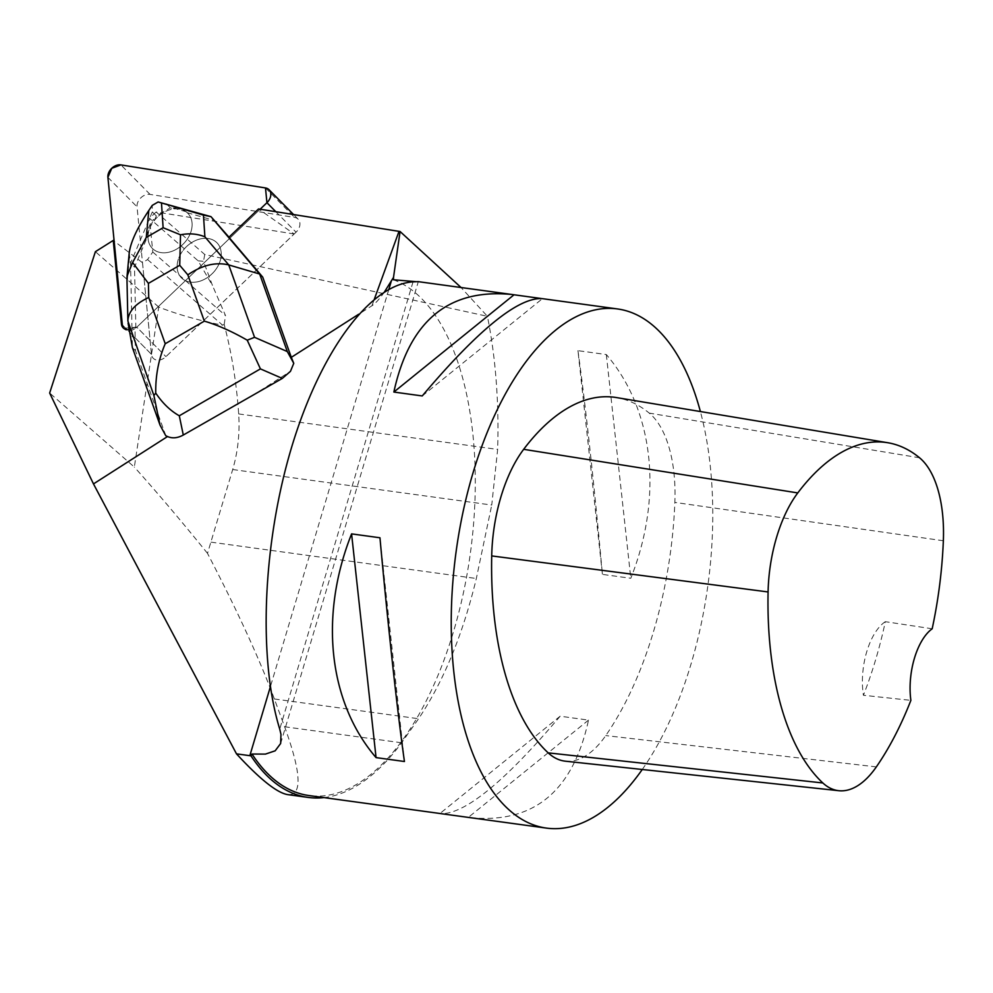 <?xml version="1.0" encoding="UTF-8"?>
<svg xmlns="http://www.w3.org/2000/svg" width="993" height="993" viewBox="0 0 993 993"><rect width="100%" height="100%" fill="white"/><g stroke="black" fill="none" stroke-linecap="round" stroke-linejoin="round"><path stroke-width="0.74" stroke-dasharray="4.96 3.72" d="M186.473 246.661A24.949 18.656 -44.7 0 0 181.446 277.854A24.949 18.656 -44.7 0 0 212.303 273.584A24.949 18.656 -44.7 0 0 216.946 242.776A24.949 18.656 -44.7 0 0 186.473 246.661M296.063 232.188L165.93 356.661A10.402 7.77 135.3 0 1 153.232 358.287A10.402 7.77 135.3 0 1 151.47 354.352L137.034 206.829A10.402 7.77 135.3 0 1 150.055 194.392L294.623 217.442A10.402 7.77 135.3 0 1 298.161 219.205A10.402 7.77 135.3 0 1 296.063 232.188L275.831 211.72M151.47 354.352L122.338 324.872A10.402 7.77 -44.7 0 0 124.1 328.795A10.402 7.77 -44.7 0 0 136.798 327.181L260.129 209.213L136.798 327.181L229.817 238.208L228.911 237.277M157.341 217.182A24.949 18.656 -44.7 0 0 152.314 248.362A24.949 18.656 -44.7 0 0 183.171 244.092A24.949 18.656 -44.7 0 0 187.814 213.284A24.949 18.656 -44.7 0 0 157.341 217.182M384.514 291.83C379.674 298.843 375.478 303.473 371.953 305.745L358.696 314.235M165.781 435.741L135.458 350.678L134.936 327.069L135.855 328A10.402 7.77 -44.7 0 0 136.798 327.169L165.93 356.661M129.239 329.639A10.402 7.77 -44.7 0 0 134.936 327.069M122.338 324.872L151.457 354.34A10.402 7.77 -44.7 0 0 153.22 358.262A10.402 7.77 -44.7 0 0 165.918 356.636L294.164 233.988L258.515 208.952M191.202 282.211A24.949 18.656 135.3 0 1 181.434 277.841A24.949 18.656 135.3 0 1 186.076 247.034A24.949 18.656 135.3 0 1 216.933 242.764A24.949 18.656 135.3 0 1 216.722 268.147A24.949 18.656 135.3 0 1 191.202 282.211M148.069 235.304A24.949 18.656 -44.7 0 0 152.314 248.362A24.949 18.656 -44.7 0 0 162.095 252.743A24.949 18.656 -44.7 0 0 187.603 238.68A24.949 18.656 -44.7 0 0 187.814 213.284A24.949 18.656 -44.7 0 0 187.193 212.688L186.274 211.757A24.949 18.656 -44.7 0 0 173.254 208.021L174.16 208.94A24.949 18.656 -44.7 0 0 154.436 220.359L153.518 219.428A24.949 18.656 -44.7 0 0 147.15 234.373L148.069 235.304L134.514 267.167L130.542 263.145L132.404 347.587L135.458 350.678M147.15 234.373L153.518 219.428M173.254 208.021L186.274 211.757M198.141 260.836L203.491 261.333L212.539 285.674L198.141 260.836L149.496 218.311L152.785 252.023L147.547 259.545L142.495 262.723L114.145 241.113M147.547 259.545L222.631 325.183C199.419 320.64 178.119 314.595 158.731 307.06L134.328 467.058L49.65 393.029M158.731 307.06L95.39 251.688M222.631 325.183L224.182 324.438C231.729 353.21 236.557 383.037 238.668 413.932C239.909 433.159 237.923 451.703 232.697 469.54L207.5 553.374C237.29 610.583 259.57 659.116 274.366 698.973L284.606 726.752C301.425 773.125 302.468 795.753 287.747 794.623M207.5 553.374C181.607 521.337 157.217 492.553 134.328 467.058M294.164 233.988L156.124 211.981L204.757 254.506L487.414 316.308L461.037 287.498M152.785 252.023L225.535 315.613L212.539 285.674M224.182 324.438L225.535 315.613M232.697 469.54L491.746 505.04L497.642 449.432C499.069 401.805 495.656 357.443 487.414 316.308M393.389 279.753A261.991 127.017 -82.2 0 1 468.274 567.14A261.991 127.017 -82.2 0 1 308.947 795.542M323.929 797.602A263.964 127.973 97.8 0 0 401.606 742.789L418.574 718.733C443.548 681.384 462.8 634.651 476.33 578.509L491.746 505.04M252.247 395.773L290.465 371.332M642.26 769.488A261.991 127.017 97.8 0 0 700.388 411.536M280.634 743.521L418.314 281.664L416.166 281.689M577.951 350.653C585.001 400.477 594.459 486.955 602.428 574.388L630.803 578.274C663.349 496.401 653.89 409.923 606.326 354.551L577.951 350.653L602.428 574.388M540.887 298.459L541.657 298.558M470.508 817.686C533.688 823.805 573.023 791.272 588.514 720.111L560.139 716.214C505.325 781.057 465.779 813.552 441.488 813.701M565.34 761.184A111.353 53.982 97.8 0 0 605.755 735.577A261.991 127.017 97.8 0 0 674.855 502.408A111.353 53.982 97.8 0 0 649.248 413.113A261.991 127.017 97.8 0 0 616.454 397.572M932.179 628.78L885.322 621.68A255.474 123.864 -82.2 0 1 863.413 695.286L910.879 700.363M885.322 621.68A52.393 25.408 97.8 0 0 863.413 695.286M606.326 354.551L630.803 578.274M422.236 395.946L542.414 298.67M404.436 761.507L379.959 537.772M560.139 716.214L439.973 813.49M588.514 720.111L468.348 817.376M151.457 354.34L142.495 262.723M156.124 211.981L149.496 218.311M204.757 254.506L203.491 261.333M228.973 237.203L229.817 238.208M135.855 328L134.514 267.167M187.193 212.688L214.947 220.669M154.436 220.359L156.298 215.953L170.337 207.847L174.16 208.94M129.227 252.967L130.542 263.145L152.326 211.931L152.252 205.377M152.326 211.931L156.298 215.953M166.352 203.813L170.337 207.847M126.955 278.946L128.085 323.11M123.653 328.298L136.798 327.181L165.918 356.636M150.055 194.392L120.923 164.9M265.491 187.95L294.623 217.442M107.902 177.35L137.034 206.829M371.953 305.745L374.361 299.129M388.859 289.298L270.357 686.796M919.568 457.798L649.248 413.113M876.335 766.894L605.755 735.577M943.35 540.763L674.855 502.408M413.051 281.851L279.728 729.098M238.668 413.932L497.642 449.432M211.05 542.153L476.33 578.509M274.366 698.973L418.574 718.733M284.606 726.752L401.606 742.789M129.413 257.907L127.166 281.727M123.182 327.864L124.1 328.795M298.161 219.205L293.568 214.538"/><path stroke-width="1.49" d="M123.653 328.298L122.338 324.872L107.902 177.35L111.762 168.289L120.923 164.9L265.491 187.95L266.931 202.709L260.129 209.213L266.931 202.709A10.402 7.77 -44.7 0 0 269.029 189.713A10.402 7.77 -44.7 0 0 265.491 187.95L120.923 164.9A10.402 7.77 -44.7 0 0 107.902 177.35L122.338 324.872L121.419 323.941A10.402 7.77 -44.7 0 0 123.182 327.864A10.402 7.77 -44.7 0 0 129.239 329.639M374.361 299.129L399.012 231.357L258.515 208.952L228.911 237.277L262.723 277.121L291.309 357.343L358.696 314.235M247.232 340.189L254.556 337.322L228.75 264.92L204.893 236.806L203.453 215.109L210.975 216.648L259.657 274.018L228.75 264.92C215.692 261.817 202.051 265.131 187.838 274.85L204.335 321.136C217.628 325.034 231.928 331.389 247.232 340.189L260.427 368.887L282.31 378.407L183.295 435.033L179.299 415.782C170.448 410.817 162.591 403.245 155.74 393.079C155.467 375.59 158.632 359.143 165.223 343.739L148.727 297.466C135.234 303.771 128.283 311.628 127.874 321.024L153.89 395.512L160.034 425.116L165.781 435.741L167.532 436.535L93.479 483.914L49.65 393.029L95.39 251.688L113.252 240.43L121.419 323.941M236.495 753.861L250.993 755.834A263.964 127.973 97.8 0 0 308.227 797.429L287.747 794.623C277.097 792.923 260.017 779.331 236.495 753.861L93.479 483.914M399.012 231.357L400.08 231.518L393.513 277.395L384.514 291.83M461.037 287.498L400.08 231.518M113.252 240.43L114.145 241.113M416.166 281.689L393.389 279.753L393.513 277.395M441.488 813.701L308.947 795.542A261.991 127.017 -82.2 0 1 251.999 754.035L265.404 754.109L275.16 750.82L280.634 743.521L280.969 734.361L279.728 729.098C258.006 658.545 262.735 544.127 291.309 448.277C319.883 352.428 369.483 284.606 413.051 281.851L418.276 281.652L540.887 298.459M250.993 755.834L251.999 754.035M308.227 797.429A263.964 127.973 97.8 0 0 323.929 797.602M183.295 435.033C177.598 438.136 172.335 438.633 167.532 436.535M282.31 378.407L290.465 371.332L293.767 363.314L291.309 357.343M700.388 411.536A261.991 127.017 97.8 0 0 654.151 326.486A261.991 127.017 97.8 0 0 617.584 308.96A261.991 127.017 97.8 0 0 469.217 486.309A261.991 127.017 97.8 0 0 489.475 786.58A261.991 127.017 97.8 0 0 546.423 828.1A261.991 127.017 97.8 0 0 642.26 769.488M617.584 308.96L541.657 298.558C517.589 297.801 477.782 330.259 422.236 395.946L393.861 392.049C409.364 320.888 448.699 288.355 511.879 294.474M376.062 757.609C328.484 702.237 319.026 615.759 351.584 533.886L379.959 537.772C387.915 625.205 397.374 711.683 404.436 761.507L376.062 757.609L351.584 533.886M440.718 813.615L546.423 828.1M887.767 442.729L616.454 397.572A261.991 127.017 97.8 0 0 523.671 449.32A111.353 53.982 97.8 0 0 491.709 555.919A261.991 127.017 97.8 0 0 548.186 752.868A111.353 53.982 97.8 0 0 565.34 761.184L838.787 790.701A103.446 50.159 97.8 0 0 876.335 766.894A254.096 123.194 97.8 0 0 910.879 700.363A52.393 25.408 97.8 0 1 932.179 628.78A254.096 123.194 97.8 0 0 943.35 540.763A103.446 50.159 97.8 0 0 919.568 457.798A254.096 123.194 97.8 0 0 887.767 442.729A254.096 123.194 97.8 0 0 797.776 492.925A103.446 50.159 97.8 0 0 768.085 591.952A254.096 123.194 97.8 0 0 822.849 782.968A103.446 50.159 97.8 0 0 838.787 790.701M393.861 392.049L514.026 294.784M160.034 425.116L132.404 347.587L128.085 323.11M203.453 215.109L158.135 201.976L210.975 216.648L228.973 237.203M293.767 363.314L287.3 351.559L259.657 274.018L262.723 277.121M204.893 236.806C197.346 233.765 189.216 233.094 180.515 234.807L163.113 227.72L146.269 237.451L148.801 210.516L152.252 205.377L158.135 201.976M148.801 210.516C137.071 228.179 130.555 242.329 129.227 252.967L127.054 276.079M153.89 395.512L155.74 393.079M146.269 237.451L132.615 262.5L127.054 276.141L126.955 278.946M132.615 262.5L148.416 283.377L179.721 265.292L180.515 234.807M275.831 211.72L266.931 202.709M391.267 281.205L388.859 289.298M270.357 686.796L249.826 755.685M797.776 492.925L523.671 449.32M768.085 591.952L491.709 555.919M822.849 782.968L548.186 752.868M148.727 297.466L148.416 283.377M204.335 321.136L165.223 343.739M179.721 265.292L187.838 274.85M179.299 415.782L260.427 368.887M287.3 351.559L254.556 337.322M161.487 203.18L163.113 227.72M293.568 214.538L269.029 189.713M127.874 320.876L126.955 279.008"/></g></svg>
